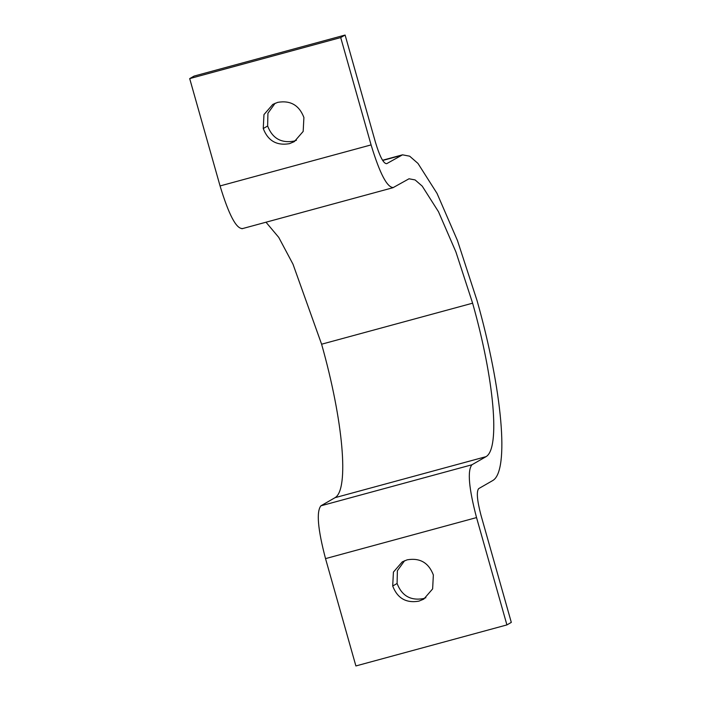 <?xml version="1.0" encoding="UTF-8"?>
<svg xmlns="http://www.w3.org/2000/svg" width="701" height="701" viewBox="0 0 701 701"><rect width="100%" height="100%" fill="white"/><g stroke="black" fill="none" stroke-linecap="round" stroke-linejoin="round"><path stroke-width="1.05" d="M275.116 103.249L267.931 113.247L267.633 126.014C272.365 138.29 281.092 143.328 293.815 141.146L296.427 140.253M289.425 143.67C276.693 145.861 267.975 140.813 263.243 128.537L263.97 114.596L272.838 104.379L277.727 102.355C290.451 100.164 299.178 105.211 303.901 117.488L303.174 131.429L294.306 141.646L289.425 143.67M418.874 601.151C406.151 603.333 397.423 598.286 392.7 586.01L393.427 572.077L402.295 561.851L407.185 559.827C419.908 557.645 428.635 562.693 433.358 574.969L432.631 588.901L423.763 599.127L418.874 601.151M404.573 560.73L397.379 570.728L397.09 583.486C401.813 595.762 410.541 600.81 423.264 598.628L425.875 597.725M393.454 187.509C387.276 187.886 379.819 173.69 371.083 144.905L340.712 37.574L345.102 35.05L375.473 142.382C379.863 156.761 383.605 163.859 386.707 163.657L402.523 154.825L409.656 156.183L417.971 163.421L437.03 193.406L457.464 240.557L477.057 300.633C502.451 390.369 509.504 470.897 492.812 480.5L478.669 488.632C476.329 491.559 477.092 500.365 480.939 515.06L511.309 622.392L506.911 624.915L476.54 517.583C468.82 488.22 467.278 470.616 471.913 464.781L486.056 456.649C500.304 448.456 494.284 379.749 472.614 303.183L455.904 251.922L438.467 211.693L422.212 186.115L415.115 179.938L409.025 178.781L392.963 187.71L241.95 228.745M265.986 222.208L278.726 237.367L292.992 264.181L321.601 344.209C343.262 420.775 349.282 489.491 335.043 497.675L320.9 505.815C316.265 511.651 317.807 529.255 325.527 558.618L355.898 665.95L506.911 624.915M345.102 35.05L194.089 76.085L189.691 78.608L220.061 185.94C228.798 214.725 236.255 228.92 242.441 228.535M189.691 78.608L340.712 37.574M263.243 128.537L267.633 126.014M392.7 586.01L397.09 583.486M325.527 558.618L476.54 517.583M320.9 505.815L471.913 464.781M335.043 497.675L486.056 456.649M321.601 344.209L472.614 303.183M220.061 185.94L371.083 144.905M382.693 160.459L400.849 155.526M402.523 154.825L382.571 160.249"/></g></svg>

